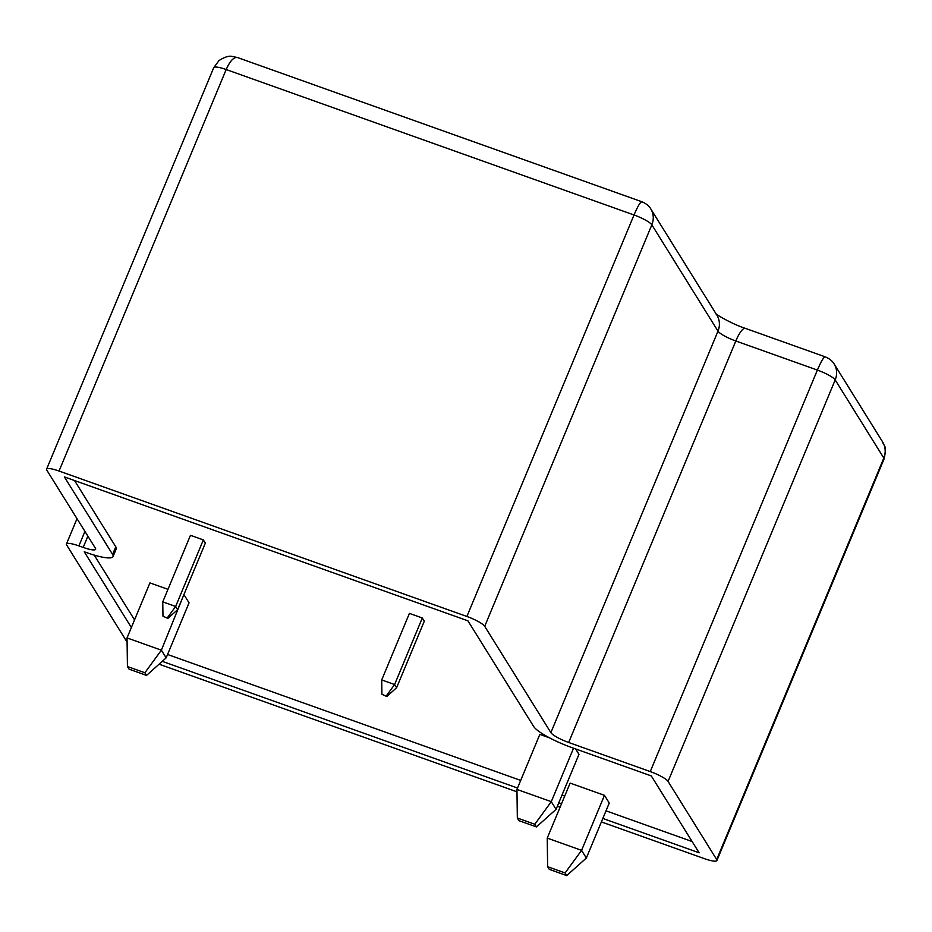 <?xml version="1.0" encoding="UTF-8"?>
<svg xmlns="http://www.w3.org/2000/svg" width="932" height="932" viewBox="0 0 932 932"><rect width="100%" height="100%" fill="white"/><g stroke="black" fill="none" stroke-linecap="round" stroke-linejoin="round"><path stroke-width="1.4" d="M167.981 589.339L149.935 582.908L127.032 637.919L161.376 650.175L183.755 594.966M166.164 657.852L146.545 675.409L144.891 672.753L161.376 650.175L166.164 657.852L189.056 602.841L184.28 595.152M127.032 637.919L127.439 666.531L129.082 669.176L146.545 675.409M144.891 672.753L127.439 666.531M549.624 737.899L539.838 734.404L516.945 789.427L517.342 818.028L518.996 820.684L536.448 826.905L534.805 824.261L517.342 818.028M516.945 789.427L551.29 801.671L556.066 809.36L578.97 754.337L575.603 748.932M162.762 601.862L175.647 606.464L177.639 609.668L205.343 543.111L203.351 539.908L190.466 535.306L162.762 601.862L162.972 616.168L167.83 618.44L162.972 616.168M74.548 480.551L115.778 546.804A35.358 6.804 22.6 0 1 116.22 548.913L113.052 556.532A35.358 6.804 22.6 0 1 86.385 552.548L84.241 551.779L131.365 627.516M94.225 555.111L134.534 619.897M167.562 654.485L520.697 780.41M561.984 795.136L564.71 796.103M606.01 810.828L692.127 841.538M381.712 679.941L394.597 684.542L396.589 687.746L424.293 621.19L422.301 617.986L409.416 613.384L381.712 679.941L381.922 694.247L386.78 696.519L381.922 694.247M566.738 875.579L586.356 858.034L609.26 803.023L604.472 795.334L570.128 783.09L547.235 838.101L547.632 866.713L549.286 869.358L566.738 875.579L565.095 872.934L547.632 866.713M602.841 818.447L699.128 852.792L651.293 775.925L571.875 747.604A35.358 6.804 22.6 0 1 533.698 726.517L467.934 620.828L64.378 476.916L112.609 554.423A35.358 6.804 22.6 0 1 113.052 556.532M162.261 661.347L517.516 788.029M558.816 802.755L561.542 803.722M159.081 664.19L516.969 791.816M557.371 806.227L560.097 807.194M601.396 821.919L704.464 858.675A16.496 3.18 -157.4 0 0 716.906 860.539A16.496 3.18 -157.4 0 0 716.696 859.549L668.069 781.412A16.496 3.18 -157.4 0 0 650.256 771.568L568.683 742.478A16.496 3.18 22.6 0 1 550.87 732.634L484.71 626.316A16.496 3.18 -157.4 0 0 466.897 616.471L59.042 471.033A16.496 3.18 -157.4 0 0 46.6 469.169A16.496 3.18 -157.4 0 0 46.81 470.159L95.437 548.296A16.496 3.18 22.6 0 1 95.635 549.286A16.496 3.18 22.6 0 1 83.193 547.422L78.905 545.896A16.496 3.18 -157.4 0 0 66.452 544.032A16.496 3.18 -157.4 0 0 66.661 545.022L127.09 642.125M716.696 859.549L883.816 458.066C886.006 452.393 885.575 446.952 882.499 441.721C883.687 446.451 887.346 444.541 884.025 459.045A16.496 3.18 -157.4 0 0 883.816 458.066L835.2 379.918C837.39 374.291 837.064 369.025 834.222 364.132L833.895 363.631M882.499 441.721L834.198 364.086M668.069 781.412L835.2 379.918A16.496 3.18 -157.4 0 0 817.376 370.074C821.08 361.441 823.678 357.026 825.181 356.828C829.585 358.692 832.591 361.127 834.222 364.132M550.87 732.634L717.99 331.151L651.841 224.822C654.031 219.195 653.705 213.929 650.862 209.036L650.536 208.535M484.71 626.316L651.841 224.822A16.496 3.18 -157.4 0 0 634.016 214.977C637.721 206.345 640.319 201.929 641.822 201.731C646.226 203.595 649.231 206.03 650.862 209.036M466.897 616.471L634.016 214.977L226.173 69.539C230.029 60.953 233.769 56.945 237.415 57.516L641.822 201.731M396.589 687.746L386.78 696.519M422.301 617.986L394.597 684.542L386.361 695.831M177.639 609.668L167.83 618.44M203.351 539.908L175.647 606.464L167.399 617.753M547.235 838.101L581.58 850.357L565.095 872.934M604.472 795.334L581.58 850.357L586.356 858.034M573.541 748.198L551.29 801.671L534.805 824.261M556.066 809.36L536.448 826.905M650.839 208.989L716.836 315.063A18.861 17.871 -31.9 0 1 717.99 331.151A16.496 3.18 -157.4 0 0 735.814 340.995L817.376 370.074L650.256 771.568M825.181 356.828L745.332 328.355A18.861 4.823 -70.4 0 0 735.814 340.995L568.683 742.478M46.6 469.169L213.719 67.687A16.496 3.18 -157.4 0 1 226.173 69.539L59.042 471.033M87.876 536.168L83.193 547.422M84.929 531.415L78.905 545.896M115.778 546.804L112.609 554.423M884.025 459.045L716.906 860.539M77.007 518.693L66.452 544.032M745.332 328.355C731.538 323.94 714.46 313.525 715.671 313.513M213.719 67.687L219.032 60.545C224.589 57.027 228.957 55.652 232.15 56.421L237.415 57.516"/></g></svg>
